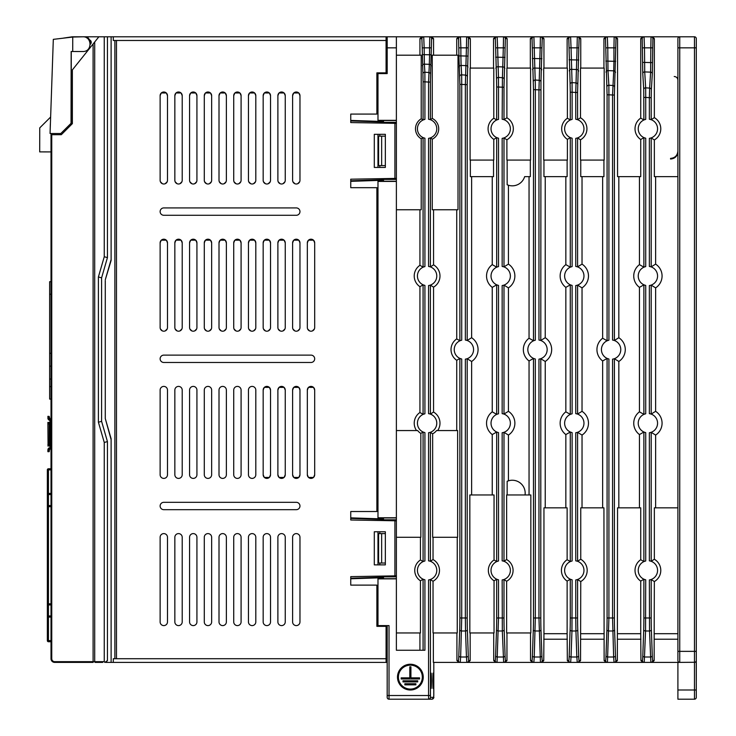 <?xml version="1.0" encoding="UTF-8"?>
<svg xmlns="http://www.w3.org/2000/svg" width="736" height="736" viewBox="0 0 736 736"><rect width="100%" height="100%" fill="white"/><g stroke="black" fill="none" stroke-linecap="round" stroke-linejoin="round"><path stroke-width="1.1" d="M377.982 167.44L377.982 134.32M377.982 121.33L377.982 72.864M377.982 518.77L377.982 180.43M377.982 564.88L377.982 531.76M377.982 626.336L377.982 577.87M377.982 73.6L387.182 73.6L387.182 36.8L396.382 36.8L396.382 120.336L377.982 120.336M396.382 122.102L396.382 519.791L383.502 519.791L383.502 517.776M383.502 120.336L383.502 122.351L396.382 122.351L396.382 120.336M383.502 578.864L383.502 576.849L396.382 576.849L396.382 650.256L424.92 650.256L424.92 579.821A9.669 9.669 0 0 1 424.92 560.979L423.08 561.54L420.449 559.986A12.365 12.365 0 0 0 420.449 580.814L423.08 579.26L424.92 579.821M396.382 576.849L396.382 519.542M386.078 48.944L387.182 48.944M670.542 158.396C675.013 157.964 677.47 155.517 677.902 151.036M677.902 80.178C677.681 77.942 676.458 76.719 674.222 76.498M695.143 662.271L677.902 662.4L677.902 699.2L694.462 699.2A1.84 1.84 0 0 0 696.302 697.36A1.84 1.84 0 0 1 694.462 699.2L677.902 699.2M677.902 690L694.462 690L694.462 699.2A1.84 1.84 0 0 0 696.302 697.36A1.84 1.84 0 0 1 694.462 699.2A1.84 1.84 0 0 0 696.302 697.36A1.84 1.84 0 0 1 694.462 699.2A1.84 1.84 0 0 0 696.302 697.36L696.256 660.956M696.146 661.296L695.741 661.885M696.302 690L694.462 690L694.462 662.4A1.84 1.84 0 0 0 696.302 660.56L696.302 38.64A1.84 1.84 -0 0 0 694.462 36.8A1.84 1.84 180 0 1 696.302 38.64A1.84 1.84 -0 0 0 694.462 36.8L679.742 36.8L694.462 36.8L694.462 47.84L677.902 47.84L677.902 38.64L677.902 45.08M696.302 680.8L696.302 651.36L694.462 651.36L694.462 47.84L696.302 47.84L696.302 45.08L696.302 47.84M456.927 632.96L456.927 660.56L458.767 662.4L433.357 662.4L433.357 632.96M458.767 662.4L468.317 662.4L470.157 660.56L470.157 632.96M493.727 632.96L493.727 660.56L495.567 662.4L468.317 662.4L505.117 662.4L506.957 660.56L505.485 660.56A16.578 0.58 -90 0 1 505.08 655.712L504.169 629.685A16.551 0.58 -90 0 1 503.994 617.982L503.994 579.554L506.635 581.256A12.365 12.365 0 0 0 506.635 559.544L503.994 561.246L503.994 432.354L508.438 435.068L508.429 480.838L507.15 481.316A12.88 12.88 0 0 1 512.302 480.24L512.302 480.24A12.88 12.88 0 0 1 525.044 494.96M495.567 662.4L503.645 662.4A1.84 1.84 -90 0 0 505.485 660.56M530.527 632.96L530.527 660.56L532.367 662.4L505.117 662.4L541.917 662.4L543.757 660.56L543.95 633.696L567.134 633.696L567.327 660.56L569.167 662.4L541.917 662.4L578.717 662.4L580.557 660.56L580.75 581.55A12.88 12.88 0 0 0 580.75 559.25L577.594 561.246L577.594 432.354L582.038 435.068A14.168 14.168 0 0 0 582.029 411.323L577.594 414.046L577.594 285.154L582.038 287.868A14.168 14.168 0 0 0 582.029 264.123L577.594 266.846L577.594 137.954L580.492 139.803L580.492 160.08L604.192 160.08L604.192 68.08L580.492 68.08L580.492 117.797L577.594 119.646L575.754 119.241A9.669 9.669 0 0 1 575.754 138.359L577.594 137.954M532.367 662.4L540.445 662.4A1.84 1.84 -90 0 0 542.285 660.56A16.578 0.58 -90 0 1 541.88 655.712L540.969 629.685A16.551 0.58 -90 0 1 540.794 617.982L540.794 358.754L545.238 361.468A14.168 14.168 0 0 0 545.229 337.723L540.794 340.446L538.954 340.041A9.669 9.669 0 0 1 538.954 359.159L540.794 358.754M569.167 662.4L577.245 662.4A1.84 1.84 -90 0 0 579.085 660.56A16.578 0.58 -90 0 1 578.68 655.712L577.769 629.685A16.551 0.58 -90 0 1 577.594 617.982L577.594 579.554L580.75 581.55M580.75 559.25L580.75 507.84L603.934 507.84L604.127 660.56L605.967 662.4L578.717 662.4L615.517 662.4L617.357 660.56L617.55 507.84L640.734 507.84L640.734 559.7A12.88 12.88 0 0 0 640.734 581.1L640.734 633.696L617.55 633.696M605.967 662.4L614.045 662.4A1.84 1.84 -90 0 0 615.885 660.56A16.578 0.58 -90 0 1 615.48 655.712L614.569 629.685A16.551 0.58 -90 0 1 614.394 617.982L614.394 358.754L618.838 361.468L618.829 507.84M640.734 633.696L640.927 660.56L642.767 662.4L615.517 662.4L652.317 662.4L654.157 660.56L652.685 660.56A16.578 0.58 -90 0 1 652.28 655.712L651.369 629.685A16.551 0.58 -90 0 1 651.194 617.982L651.194 579.554L654.35 581.55A12.88 12.88 0 0 0 654.35 559.25L651.194 561.246L651.194 432.354L649.354 432.759A9.669 9.669 0 0 0 649.354 413.641L649.354 285.559A9.669 9.669 0 0 0 649.354 266.441L649.354 138.359A9.669 9.669 0 0 0 649.354 119.241L651.194 119.646L651.194 97.676L649.354 97.676L649.354 119.241M642.767 662.4L650.845 662.4A1.84 1.84 -90 0 0 652.685 660.56M677.902 47.84L677.902 660.56L677.902 651.36L679.742 651.36L679.742 662.4L652.317 662.4M677.902 639.216L654.157 639.216L654.157 660.56M651.194 561.246L649.354 560.841A9.669 9.669 0 0 1 649.354 579.959L649.529 630.991L650.845 662.4M654.35 581.55L654.157 639.216M640.734 581.1L643.88 579.26L643.88 617.982A16.551 0.58 90 0 1 643.715 629.685L642.804 655.712A16.578 0.58 90 0 1 642.399 660.56A1.84 1.84 -89.9 0 0 644.239 662.4L645.555 630.991L649.529 630.991A1.84 1.297 -2 0 0 651.369 629.685M643.715 629.685A1.84 1.297 2 0 0 645.555 630.991L645.72 579.821L643.88 579.26M645.72 579.821A9.669 9.669 0 0 1 645.72 560.979L643.88 561.54L640.734 559.7M677.902 176.64L654.35 176.64L654.35 139.95A12.88 12.88 0 0 0 654.35 117.65L654.35 38.64L652.51 36.8L642.574 36.8L640.734 38.64L642.215 38.64L642.767 73.517L643.724 89.415L643.88 119.94L640.734 118.1A12.88 12.88 0 0 0 640.734 139.5L643.88 137.66L643.88 267.14L639.446 264.638A14.168 14.168 0 0 0 639.446 287.362L643.88 284.86L643.88 414.34L639.446 411.838A14.168 14.168 0 0 0 639.446 434.562L639.446 507.84M639.446 434.562L643.88 432.06L643.88 561.54M643.88 414.34L645.72 413.779A9.669 9.669 0 0 0 645.72 432.621L643.88 432.06M643.88 284.86L645.72 285.421A9.669 9.669 0 0 1 645.72 266.579L643.88 267.14M643.88 137.66L645.72 138.221A9.669 9.669 0 0 1 645.72 119.379L645.72 97.419L649.354 97.676L649.63 88.099A1.84 1.592 3.5 0 1 651.36 89.691L652.326 73.729L652.878 38.64L654.35 38.64M651.194 432.354L655.638 435.068A14.168 14.168 0 0 0 655.629 411.323L651.194 414.046L649.354 413.641M651.194 414.046L651.194 285.154L649.354 285.559M655.629 411.323L655.638 287.868A14.168 14.168 0 0 0 655.629 264.123L651.194 266.846L649.354 266.441M651.194 285.154L655.638 287.868M651.194 266.846L651.194 137.954L649.354 138.359M655.629 264.123L655.629 176.64M651.194 137.954L654.35 139.95M654.35 117.65L651.194 119.646M643.724 89.415A1.84 1.592 -3.4 0 1 645.674 87.823L645.72 97.419L643.88 97.419M643.88 119.94L645.72 119.379M640.734 38.64L640.734 118.1M639.446 176.64L639.446 264.638M640.734 139.5L640.734 176.64L617.55 176.64L617.55 38.64L615.71 36.8L642.574 36.8M639.446 287.362L639.446 411.838M618.838 361.477A14.168 14.168 0 0 0 618.829 337.723L614.394 340.446L612.554 340.041A9.669 9.669 0 0 1 612.554 359.159L614.394 358.754M618.829 176.64L618.829 337.723M606.004 655.712A16.578 0.58 90 0 1 605.599 660.56A1.84 1.84 -89.9 0 0 607.439 662.4L608.92 617.982L608.92 359.021A9.669 9.669 0 0 1 608.92 340.179L607.08 340.74L602.646 338.238A14.168 14.168 0 0 0 602.646 360.962L607.08 358.46L607.08 617.982A16.551 0.58 90 0 1 606.915 629.685L606.004 655.712A1.84 1.297 2 0 0 607.844 657.009L613.64 657.009L614.045 662.4M602.646 360.962L602.646 507.84M608.92 359.021L607.08 358.46M615.71 36.8L605.774 36.8L603.934 38.64L605.498 38.64L607.08 94.815L607.08 340.74M602.646 176.64L602.646 338.238M603.934 160.08L603.934 176.64L580.75 176.64L580.75 160.08M603.934 38.64L603.934 68.08M652.51 36.8L679.742 36.8L679.742 651.36L694.462 651.36L694.462 662.4A1.84 1.84 0 0 0 696.302 660.56M580.75 68.08L580.75 38.64L578.91 36.8L605.774 36.8M578.91 36.8L568.974 36.8L567.134 38.64L568.781 38.64L570.124 84.217A1.84 1.592 -3.4 0 1 572.074 82.625L572.12 92.221L575.754 92.478L575.754 119.241M543.95 68.08L543.95 38.64L542.11 36.8L568.974 36.8M542.11 36.8L532.174 36.8L530.334 38.64L532.054 38.64L533.48 89.617L533.48 340.74L529.046 338.238L529.046 176.64M507.15 68.08L507.15 38.64L505.31 36.8L532.174 36.8M505.31 36.8L495.374 36.8L493.534 38.64L493.534 68.08M470.35 68.08L470.35 38.64L468.51 36.8L495.374 36.8M468.51 36.8L458.574 36.8L456.734 38.64L456.734 55.2M433.55 55.2L433.55 38.64L431.71 36.8L458.574 36.8M431.71 36.8L421.774 36.8L419.934 38.64L419.934 55.2M396.382 36.8L421.774 36.8M677.902 38.64A1.84 1.84 0 0 1 679.742 36.8A1.84 1.84 0 0 0 677.902 38.64M679.742 662.4A1.84 1.84 0 0 1 677.902 660.56A1.84 1.84 0 0 0 679.742 662.4M655.638 435.077L655.629 507.84M654.35 559.25L654.35 507.84L677.902 507.84M654.35 633.696L677.902 633.696M649.354 579.959L651.194 579.554M652.556 47.84L650.826 47.84L651.038 36.8A1.84 1.84 90 0 1 652.878 38.64M642.215 38.64A1.84 1.84 -90.3 0 1 644.055 36.8L644.488 47.84L650.826 47.84L650.606 72.137L649.63 88.099L645.674 87.823L644.718 71.926L644.488 47.84L642.537 47.84M652.326 73.729A1.84 1.592 -176.5 0 0 650.606 72.137L644.718 71.926A1.84 1.592 176.6 0 0 642.767 73.517M614.394 340.446L614.394 95.073L615.995 38.64L617.55 38.64M615.673 47.84L613.944 47.84L614.155 36.8A1.84 1.84 90 0 1 615.995 38.64M605.498 38.64A1.84 1.84 90 0 1 607.338 36.8L607.77 47.84L605.82 47.84M615.452 72.422A1.84 1.592 -176.5 0 0 613.723 70.831L612.554 95.073L612.554 340.041M615.673 61.3L613.944 61.3L613.723 70.831L607.991 70.628L607.77 47.84L613.944 47.84L613.944 61.3L605.82 61.079M606.924 86.811A1.84 1.592 176.6 0 1 608.792 85.22A1.84 1.592 -3.4 0 1 608.874 85.22L608.92 94.815L614.394 95.073M612.554 359.159L612.554 617.982L613.64 657.009A1.84 1.297 -2 0 0 615.471 655.712M580.492 139.803A12.622 12.622 0 0 0 580.492 117.797M582.029 264.123L582.029 176.64M577.594 579.554L575.754 579.959A9.669 9.669 0 0 0 575.754 560.841L575.754 432.759A9.669 9.669 0 0 0 575.754 413.641L575.754 285.559A9.669 9.669 0 0 0 575.754 266.441L577.594 266.846M575.754 285.559L577.594 285.154M567.134 581.1L570.28 579.26L570.28 617.982A16.551 0.58 90 0 1 570.115 629.685L569.204 655.712A1.84 1.297 2 0 0 571.044 657.009L571.955 630.991L572.12 579.821A9.669 9.669 0 0 1 572.12 560.979L570.28 561.54L567.134 559.7A12.88 12.88 0 0 0 567.134 581.1L567.134 633.696M572.12 432.621A9.669 9.669 0 0 1 572.12 413.779L570.28 414.34L565.846 411.838A14.168 14.168 0 0 0 565.846 434.562L570.28 432.06L572.12 432.621L572.12 560.979M572.12 285.421A9.669 9.669 0 0 1 572.12 266.579L570.28 267.14L565.846 264.638A14.168 14.168 0 0 0 565.846 287.362L570.28 284.86L572.12 285.421L572.12 413.779M570.28 119.94L567.392 118.238A12.622 12.622 0 0 0 567.392 139.362L570.28 137.66L572.12 138.221A9.669 9.669 0 0 1 572.12 119.379L572.12 92.221L570.28 92.221L570.28 119.94L572.12 119.379M575.754 413.641L577.594 414.046M582.029 411.323L582.038 287.877M582.038 435.077L582.029 507.84M575.754 432.759L577.594 432.354M575.754 560.841L577.594 561.246M569.204 655.712A16.578 0.58 90 0 1 568.799 660.56A1.84 1.84 -89.9 0 0 570.639 662.4L571.044 657.009L576.84 657.009L577.245 662.4M572.12 579.821L570.28 579.26M567.134 559.7L567.134 507.84L543.95 507.84L543.95 633.696M543.757 639.216L567.327 639.216M545.229 507.84L545.238 361.468M538.954 359.159L538.954 617.982L540.445 662.4M541.871 655.712A1.84 1.297 -2 0 1 540.04 657.009L534.244 657.009L533.839 662.4A1.84 1.84 -89.9 0 1 531.999 660.56A16.578 0.58 90 0 0 532.404 655.712A1.84 1.297 2 0 0 534.244 657.009L535.32 617.982L540.794 617.982M506.635 559.544L506.635 494.96L530.849 494.96L530.849 632.96L506.635 632.96L506.635 581.256M529.046 338.238A14.168 14.168 0 0 0 529.046 360.962L529.046 494.96M529.046 360.962L533.48 358.46L533.48 617.982A16.551 0.58 90 0 1 533.315 629.685L532.404 655.712M506.957 632.96L506.957 660.56M503.994 561.246L502.154 560.841A9.669 9.669 0 0 1 502.154 579.959L502.329 630.991L503.645 662.4M503.994 617.982L498.52 617.982L498.52 579.821A9.669 9.669 0 0 1 498.52 560.979L496.68 561.54L494.049 559.986A12.365 12.365 0 0 0 494.049 580.814L496.68 579.26L496.68 617.982L498.52 617.982L497.039 662.4A1.84 1.84 -89.9 0 1 495.199 660.56A16.578 0.58 90 0 0 495.604 655.712A1.84 1.297 2 0 0 497.444 657.009L503.24 657.009A1.84 1.297 -2 0 0 505.071 655.712M494.049 580.814L494.049 632.96L469.835 632.96L469.835 494.96L494.049 494.96L494.049 559.986M498.52 579.821L496.68 579.26M508.438 435.077A14.168 14.168 0 0 0 508.429 411.323L503.994 414.046L502.154 413.641A9.669 9.669 0 0 1 502.154 432.759L503.994 432.354M492.246 411.838A14.168 14.168 0 0 0 492.246 434.562L496.68 432.06L498.52 432.621A9.669 9.669 0 0 1 498.52 413.779L496.68 414.34L492.246 411.838L492.246 287.362L496.68 284.86L498.52 285.421A9.669 9.669 0 0 1 498.52 266.579L496.68 267.14L492.246 264.638L492.246 176.64M498.52 138.221A9.669 9.669 0 0 1 498.52 119.379L496.68 119.94L493.792 118.238A12.622 12.622 0 0 0 493.792 139.362L496.68 137.66L498.52 138.221L498.52 266.579M502.154 119.241A9.669 9.669 0 0 1 502.154 138.359L503.994 137.954L506.892 139.803A12.622 12.622 0 0 0 506.892 117.797L503.994 119.646L502.154 119.241L502.43 77.703L498.474 77.427L498.52 87.023L503.994 87.28L505.356 38.64L507.15 38.64M502.154 266.441A9.669 9.669 0 0 1 502.154 285.559L503.994 285.154L508.438 287.868A14.168 14.168 0 0 0 508.429 264.123L503.994 266.846L502.154 266.441L502.154 138.359M508.429 411.323L508.438 287.868M530.334 160.08L530.334 176.64L524.639 176.64A12.88 12.88 0 0 1 507.15 184.764L508.429 185.242L508.429 264.123M507.15 494.96L507.15 481.316M502.154 579.959L503.994 579.554M507.15 184.764L507.15 160.08M506.892 117.797L506.892 68.08L530.592 68.08L530.592 160.08L506.892 160.08L506.892 139.803M505.034 47.84L503.314 47.84L503.525 36.8A1.84 1.84 90 0 1 505.356 38.64M493.534 38.64L495.337 38.64A1.84 1.84 90 0 1 497.168 36.8L497.61 47.84L495.65 47.84L496.524 79.019A1.84 1.592 -3.4 0 1 498.474 77.427L497.61 47.84L503.314 47.84L502.43 77.703A1.84 1.592 3.5 0 1 504.16 79.295M504.813 68.522A1.84 1.592 -176.5 0 0 503.084 66.93L497.83 66.746A1.84 1.592 176.6 0 0 495.88 68.328M493.792 139.362L493.792 160.08L470.092 160.08L470.092 68.08L493.792 68.08L493.792 118.238M471.629 494.96L471.638 361.468A14.168 14.168 0 0 0 471.629 337.723L467.194 340.446L467.194 84.677L468.482 38.64L470.35 38.64M471.629 337.723L471.629 176.64M493.534 160.08L493.534 176.64L470.35 176.64L470.35 160.08M468.16 47.84L466.431 47.84L466.642 36.8A1.84 1.84 90 0 1 468.482 38.64M456.734 38.64L458.611 38.64A1.84 1.84 -90.3 0 1 460.451 36.8L460.883 47.84L466.431 47.84L465.354 84.677L465.354 340.041A9.669 9.669 0 0 1 465.354 359.159L467.194 358.754L471.638 361.468M467.93 67.215A1.84 1.592 -176.5 0 0 466.21 65.624L461.104 65.449L460.883 55.899L458.933 55.899L459.88 84.419L459.88 340.74L461.72 340.179L461.72 84.419L467.194 84.677M459.724 76.415A1.84 1.592 176.6 0 1 461.592 74.824A1.84 1.592 -3.4 0 1 461.674 74.824L461.72 84.419L459.88 84.419M459.88 340.74L456.734 338.9A12.88 12.88 0 0 0 456.734 360.3L459.88 358.46L461.72 359.021A9.669 9.669 0 0 1 461.72 340.179M456.734 209.76L456.734 338.9M432.262 118.413L432.262 55.2L458.013 55.2L458.013 209.76L432.262 209.76L432.262 139.187A11.592 11.592 0 0 0 432.262 118.413L430.394 119.646L428.554 119.241A9.669 9.669 0 0 1 428.554 138.359L430.394 137.954L432.262 139.187M457.249 537.28L457.249 632.96L433.035 632.96L433.035 581.256A12.365 12.365 0 0 0 433.035 559.544L430.394 561.246L428.554 560.841A9.669 9.669 0 0 1 428.554 579.959L430.394 579.554L433.035 581.256M457.636 430.56L457.636 537.28L432.648 537.28L432.648 433.826A11.978 11.978 0 0 0 436.558 430.56L457.636 430.56M456.734 360.3L456.734 430.56M470.157 660.56L468.685 660.56A16.578 0.58 -90 0 1 468.28 655.712L467.369 629.685A1.84 1.297 178 0 1 465.529 630.991L465.354 617.982L459.88 617.982A16.551 0.58 90 0 1 459.715 629.685A1.84 1.297 -178 0 0 461.555 630.991L465.529 630.991L466.44 657.009L460.644 657.009L461.72 617.982L461.72 359.021M468.271 655.712A1.84 1.297 -2 0 1 466.44 657.009L466.845 662.4L433.808 662.4L433.743 697.36L430.459 697.36L430.394 579.554M460.644 657.009L460.239 662.4A1.84 1.84 -89.9 0 1 458.399 660.56A16.578 0.58 90 0 0 458.804 655.712A1.84 1.297 2 0 0 460.644 657.009M431.416 680.8L430.864 680.8C431.048 691.03 431.232 691.03 431.416 680.8C431.232 670.57 431.048 670.57 430.864 680.8L431.038 673.449M433.338 680.8L432.786 680.8C432.97 691.03 433.154 691.03 433.338 680.8C433.154 670.57 432.97 670.57 432.786 680.8L432.961 673.449M437.681 430.56A12.88 12.88 0 0 0 433.55 412.05L430.394 414.046L428.554 413.641A9.669 9.669 0 0 1 428.554 432.759L430.394 432.354L432.648 433.826M377.982 625.6L389.022 625.6L389.022 699.2A1.84 1.84 0 0 1 387.182 697.36L387.182 625.6M377.982 578.864L396.382 578.864M396.382 430.56L417.652 430.56A11.978 11.978 0 0 0 420.836 433.403L423.08 432.06L424.92 432.621A9.669 9.669 0 0 1 424.92 413.779L423.08 414.34L419.934 412.5L419.934 286.7L423.08 284.86L424.92 285.421A9.669 9.669 0 0 1 424.92 266.579L423.08 267.14L419.934 265.3L419.934 209.76M421.213 138.791L423.08 137.66L424.92 138.221A9.669 9.669 0 0 1 424.92 119.379L423.08 119.94L421.213 118.809A11.592 11.592 0 0 0 421.213 138.791L421.213 209.76L396.382 209.76M428.554 266.441A9.669 9.669 0 0 1 428.554 285.559L430.394 285.154L433.55 287.15A12.88 12.88 0 0 0 433.55 264.85L430.394 266.846L428.554 266.441L428.554 138.359M410.366 664.24A12.88 12.88 0 0 0 397.486 677.12A12.88 12.88 0 0 0 410.366 690A12.88 12.88 0 0 0 423.246 677.12A12.88 12.88 0 0 0 410.366 664.24M433.55 412.05L433.55 287.15M433.55 209.76L433.55 264.85M433.035 559.544L433.035 537.28M430.394 119.646L430.394 82.082L431.6 38.64L433.55 38.64M431.278 47.84L429.557 47.84L429.76 36.8A1.84 1.84 90 0 1 431.6 38.64M419.934 38.64L421.894 38.64A1.84 1.84 90 0 1 423.724 36.8L424.166 47.84L422.216 47.84L422.924 73.821A1.84 1.592 -3.4 0 1 424.874 72.229L424.92 81.825L428.554 82.082L428.554 119.241M431.057 65.918A1.84 1.592 -176.5 0 0 429.327 64.326L428.554 82.082L430.394 82.082M431.278 54.786L429.557 54.786L429.327 64.326L424.387 64.152L424.166 47.84L429.557 47.84L429.557 54.786L422.216 54.602M396.382 55.2L421.213 55.2L421.213 118.809M419.934 265.3A12.88 12.88 0 0 0 419.934 286.7M419.934 412.5A12.88 12.88 0 0 0 416.539 430.56M420.449 537.28L420.449 559.986M420.836 433.403L420.836 537.28L396.382 537.28M419.934 632.96L419.934 650.256M420.449 580.814L420.449 632.96L396.382 632.96M430.459 697.36A1.84 1.84 90 0 1 428.619 699.2L389.022 699.2L428.619 699.2L428.554 695.52L387.182 695.52L387.182 697.36M428.619 699.2L431.903 699.2C435.445 696.55 433.044 698.528 433.808 695.52L433.808 695.52M387.182 650.256L386.078 650.256M377.982 563.04L385.342 563.04M385.342 533.6L377.982 533.6M396.382 517.776L377.982 517.776M377.982 181.424L396.382 181.424M377.982 165.6L385.342 165.6M385.342 136.16L377.982 136.16M396.382 179.409L383.502 179.409L383.502 181.424M410.366 665.16A11.96 11.96 0 0 1 422.326 677.12A11.96 11.96 0 0 1 410.366 689.08A11.96 11.96 0 0 1 398.406 677.12A11.96 11.96 0 0 1 410.366 665.16M403.006 681.904L417.726 681.904L417.726 680.8L403.006 680.8L403.006 681.904M404.846 684.848L415.886 684.848L415.886 683.744L404.846 683.744L404.846 684.848M410.918 677.856L410.918 666.816L409.814 666.816L409.814 677.856L401.166 677.856L401.166 678.96L419.566 678.96L419.566 677.856L410.918 677.856M492.246 264.638A14.168 14.168 0 0 0 492.246 287.362M492.246 494.96L492.246 434.562M467.194 340.446L465.354 340.041M530.334 68.08L530.334 38.64M533.48 617.982L535.32 617.982L535.32 359.021A9.669 9.669 0 0 1 535.32 340.179L535.348 84.732L533.894 36.8A1.84 1.84 90 0 0 532.054 38.64M532.376 47.84L540.187 47.84L540.399 36.8A1.84 1.84 90 0 1 542.239 38.64L541.917 47.84L540.187 47.84L539.23 80.307A1.84 1.592 3.5 0 1 540.96 81.898L541.917 47.84M545.229 337.723L545.229 176.64M567.134 160.08L567.134 176.64L543.95 176.64L543.95 160.08M567.392 139.362L567.392 160.08L543.692 160.08L543.692 68.08L567.392 68.08L567.392 118.238M567.134 68.08L567.134 38.64M569.094 47.84L571.053 47.84L570.612 36.8A1.84 1.84 90 0 0 568.781 38.64M577.76 84.493A1.84 1.592 3.5 0 0 576.03 82.901L572.074 82.625L571.053 47.84L577.07 47.84L577.282 36.8A1.84 1.84 90 0 1 579.122 38.64L578.8 47.84L577.07 47.84L575.754 92.478L577.594 92.478L578.8 47.84M565.846 176.64L565.846 264.638M565.846 507.84L565.846 434.562M565.846 411.838L565.846 287.362M535.32 359.021L533.48 358.46M535.32 340.179L533.48 340.74M541.696 69.819A1.84 1.592 -176.5 0 0 539.966 68.227L534.548 68.043A1.84 1.592 176.6 0 0 532.597 69.626M533.48 89.617L538.954 89.875L539.23 80.307L535.274 80.022A1.84 1.592 -3.4 0 0 533.324 81.613M578.57 71.125A1.84 1.592 -176.5 0 0 576.84 69.534L571.274 69.331A1.84 1.592 176.6 0 0 569.324 70.923M570.115 629.685A1.84 1.297 -178 0 0 571.955 630.991L575.929 630.991L575.754 617.982L577.594 617.982M604.127 639.216L580.557 639.216M603.934 633.696L580.75 633.696M640.927 639.216L617.357 639.216M677.902 151.68C677.47 156.152 675.013 158.608 670.542 159.04M72.744 37.048L53.314 39.358L50.066 133.51L60.803 133.529L71.033 123.344L71.162 51.502L83.012 51.52C92.534 51.63 92.11 36.349 82.846 36.8L72.744 37.048L72.726 51.502M50.342 123.869A6902.76 6902.76 0 0 0 50.066 133.51M51.143 133.51L51.143 134.688M51.014 151.91L39.698 151.892L39.744 127.88L50.545 117.125M677.571 36.8L386.078 36.8L386.078 72.864L376.878 72.864L376.878 114.08L350.75 114.08L350.75 122.562L394.91 123.335L394.91 178.425L350.75 179.198L350.75 187.68L350.75 180.808L383.502 179.713M63.379 38.116L72.22 36.8L98.854 36.8L94.696 41.998L94.696 661.664L104.254 661.664L104.254 442.456L107.438 441.6L107.438 660.56L105.846 662.4L113.289 662.4L113.289 658.72L386.078 658.72L386.078 662.4L113.289 662.4M386.078 40.48L113.289 40.48L113.289 36.8L72.22 36.8M113.289 36.8L386.078 36.8M107.438 441.6L101.596 421.36L101.596 277.84L107.438 257.6L107.438 36.8M107.438 257.6L104.254 256.744L104.254 36.8M111.118 259.569L105.276 279.809L111.118 260.424L111.118 36.8M111.118 662.4L111.118 438.776L105.276 418.536L111.118 439.631M95.358 662.4L102.718 662.4M387.182 662.4L386.078 662.4M51.75 134.688L61.318 134.688L72.358 123.648L72.358 69.92L93.104 43.985L93.104 662.4L54.694 662.4A3.68 3.68 0 0 1 51.014 658.72L51.014 134.688L51.75 134.688L51.75 658.72A2.944 2.944 0 0 0 54.694 661.664L94.696 661.664A0.736 0.635 90 0 0 95.33 662.4M104.889 662.4L107.438 660.56M104.622 662.188L104.254 661.664M101.596 421.36L98.403 422.216L104.254 442.456M104.254 256.744L98.403 276.984L98.403 422.216M101.596 277.84L98.403 276.984M93.104 43.985L94.696 41.998M387.182 656.88L386.078 656.88M383.502 519.487L350.75 518.392L350.75 511.52L350.75 520.002L394.91 520.775L394.91 575.865L350.75 576.638L350.75 585.12L376.878 585.12L376.878 626.336L386.078 626.336L386.078 658.72M105.276 280.664L105.276 418.536M60.214 134.688L60.242 133.529L60.214 134.688M88.578 39.56A2.76 2.76 0 0 1 89.479 39.689A8.464 8.464 0 0 0 88.164 38.07L87.98 37.766A4.6 4.6 0 0 0 86.94 38.051M88.164 38.07A0.736 0.736 0 0 1 88.679 36.8M71.254 124.752L71.254 51.502M90.188 44.39A2.576 2.576 0 0 0 88.716 39.744M386.078 652.363L387.182 652.372M383.502 122.047L350.75 120.952L350.75 114.08M350.75 585.12L350.75 578.248L383.502 577.153M313.61 477.324L314.686 474.72L314.686 390.08L313.61 387.476M313.49 387.366L308.513 387.366M308.402 387.476L307.326 390.08L307.326 474.72L308.402 477.324M308.513 477.434L313.49 477.434M298.89 477.324L299.966 474.72L299.966 390.08L298.89 387.476M298.77 387.366L293.793 387.366M293.682 387.476L292.606 390.08L292.606 474.72L293.682 477.324M293.793 477.434L298.77 477.434M284.17 477.324L285.246 474.72L285.246 390.08L284.17 387.476M284.05 387.366L279.073 387.366M278.962 387.476L277.886 390.08L277.886 474.72L278.962 477.324M279.073 477.434L284.05 477.434M269.45 477.324L270.526 474.72L270.526 390.08L269.45 387.476M269.33 387.366L264.353 387.366M264.242 387.476L263.166 390.08L263.166 474.72L264.242 477.324M264.353 477.434L269.33 477.434M308.402 240.276L307.326 242.88L307.326 327.52A3.68 3.68 0 0 0 311.006 331.2A3.68 3.68 0 0 0 314.686 327.52L314.686 242.88L313.61 240.276M313.49 240.166L308.513 240.166M312.414 330.924L314.401 328.928M307.602 328.928L309.598 330.924M293.682 240.276L292.606 242.88L292.606 327.52A3.68 3.68 0 0 0 296.286 331.2A3.68 3.68 0 0 0 299.966 327.52L299.966 242.88L298.89 240.276M298.77 240.166L293.793 240.166M297.694 330.924L299.681 328.928M292.882 328.928L294.878 330.924M278.962 240.276L277.886 242.88L277.886 327.52A3.68 3.68 0 0 0 281.566 331.2A3.68 3.68 0 0 0 285.246 327.52L285.246 242.88L284.17 240.276M284.05 240.166L279.073 240.166M282.974 330.924L284.961 328.928M278.162 328.928L280.158 330.924M264.242 240.276L263.166 242.88L263.166 327.52A3.68 3.68 0 0 0 266.846 331.2A3.68 3.68 0 0 0 270.526 327.52L270.526 242.88L269.45 240.276M269.33 240.166L264.353 240.166M268.254 330.924L270.241 328.928M263.442 328.928L265.438 330.924M249.522 240.276L248.446 242.88L248.446 327.52A3.68 3.68 0 0 0 252.126 331.2A3.68 3.68 0 0 0 255.806 327.52L255.806 242.88L254.73 240.276M254.61 240.166L249.633 240.166M253.534 330.924L255.521 328.928M248.722 328.928L250.718 330.924M234.802 240.276L233.726 242.88L233.726 327.52A3.68 3.68 0 0 0 237.406 331.2A3.68 3.68 0 0 0 241.086 327.52L241.086 242.88L240.01 240.276M239.89 240.166L234.913 240.166M238.814 330.924L240.801 328.928M234.002 328.928L235.998 330.924M220.082 240.276L219.006 242.88L219.006 327.52A3.68 3.68 0 0 0 222.686 331.2A3.68 3.68 0 0 0 226.366 327.52L226.366 242.88L225.29 240.276M225.17 240.166L220.193 240.166M224.094 330.924L226.081 328.928M219.282 328.928L221.278 330.924M205.362 240.276L204.286 242.88L204.286 327.52A3.68 3.68 0 0 0 207.966 331.2A3.68 3.68 0 0 0 211.646 327.52L211.646 242.88L210.57 240.276M210.45 240.166L205.473 240.166M209.374 330.924L211.361 328.928M204.562 328.928L206.558 330.924M190.642 240.276L189.566 242.88L189.566 327.52A3.68 3.68 0 0 0 193.246 331.2A3.68 3.68 0 0 0 196.926 327.52L196.926 242.88L195.85 240.276M195.73 240.166L190.753 240.166M194.654 330.924L196.641 328.928M189.842 328.928L191.838 330.924M175.922 240.276L174.846 242.88L174.846 327.52A3.68 3.68 0 0 0 178.526 331.2A3.68 3.68 0 0 0 182.206 327.52L182.206 242.88L181.13 240.276M181.01 240.166L176.033 240.166M179.934 330.924L181.921 328.928M175.122 328.928L177.118 330.924M161.202 240.276L160.126 242.88L160.126 327.52A3.68 3.68 0 0 0 163.806 331.2A3.68 3.68 0 0 0 167.486 327.52L167.486 242.88L166.41 240.276M166.29 240.166L161.313 240.166M165.214 330.924L167.201 328.928M160.402 328.928L162.398 330.924M293.682 93.076L292.606 95.68L292.606 180.32A3.68 3.68 0 0 0 296.286 184A3.68 3.68 0 0 0 299.966 180.32L299.966 95.68L298.89 93.076M298.77 92.966L293.793 92.966M297.694 183.724L299.681 181.728M292.882 181.728L294.878 183.724M278.962 93.076L277.886 95.68L277.886 180.32A3.68 3.68 0 0 0 281.566 184A3.68 3.68 0 0 0 285.246 180.32L285.246 95.68L284.17 93.076M284.05 92.966L279.073 92.966M282.974 183.724L284.961 181.728M278.162 181.728L280.158 183.724M264.242 93.076L263.166 95.68L263.166 180.32A3.68 3.68 0 0 0 266.846 184A3.68 3.68 0 0 0 270.526 180.32L270.526 95.68L269.45 93.076M269.33 92.966L264.353 92.966M268.254 183.724L270.241 181.728M263.442 181.728L265.438 183.724M249.522 93.076L248.446 95.68L248.446 180.32A3.68 3.68 0 0 0 252.126 184A3.68 3.68 0 0 0 255.806 180.32L255.806 95.68L254.73 93.076M254.61 92.966L249.633 92.966M253.534 183.724L255.521 181.728M248.722 181.728L250.718 183.724M234.802 93.076L233.726 95.68L233.726 180.32A3.68 3.68 0 0 0 237.406 184A3.68 3.68 0 0 0 241.086 180.32L241.086 95.68L240.01 93.076M239.89 92.966L234.913 92.966M238.814 183.724L240.801 181.728M234.002 181.728L235.998 183.724M220.082 93.076L219.006 95.68L219.006 180.32A3.68 3.68 0 0 0 222.686 184A3.68 3.68 0 0 0 226.366 180.32L226.366 95.68L225.29 93.076M225.17 92.966L220.193 92.966M224.094 183.724L226.081 181.728M219.282 181.728L221.278 183.724M205.362 93.076L204.286 95.68L204.286 180.32A3.68 3.68 0 0 0 207.966 184A3.68 3.68 0 0 0 211.646 180.32L211.646 95.68L210.57 93.076M210.45 92.966L205.473 92.966M209.374 183.724L211.361 181.728M204.562 181.728L206.558 183.724M190.642 93.076L189.566 95.68L189.566 180.32A3.68 3.68 0 0 0 193.246 184A3.68 3.68 0 0 0 196.926 180.32L196.926 95.68L195.85 93.076M195.73 92.966L190.753 92.966M194.654 183.724L196.641 181.728M189.842 181.728L191.838 183.724M175.922 93.076L174.846 95.68L174.846 180.32A3.68 3.68 0 0 0 178.526 184A3.68 3.68 0 0 0 182.206 180.32L182.206 95.68L181.13 93.076M181.01 92.966L176.033 92.966M179.934 183.724L181.921 181.728M175.122 181.728L177.118 183.724M161.202 93.076L160.126 95.68L160.126 180.32A3.68 3.68 0 0 0 163.806 184A3.68 3.68 0 0 0 167.486 180.32L167.486 95.68L166.41 93.076M166.29 92.966L161.313 92.966M165.214 183.724L167.201 181.728M160.402 181.728L162.398 183.724M392.481 576.849L393.631 576.812L394.542 575.865M394.542 520.775L393.631 519.828L392.481 519.791M350.75 511.52L376.878 511.52L376.878 187.68L350.75 187.68M385.342 531.76L374.302 531.76L374.302 564.88L385.342 564.88L385.342 531.76M292.606 621.92A3.68 3.68 0 0 0 296.286 625.6A3.68 3.68 0 0 0 299.966 621.92L299.966 537.28A3.68 3.68 0 0 0 296.286 533.6A3.68 3.68 0 0 0 292.606 537.28L292.606 621.92M277.886 621.92A3.68 3.68 0 0 0 281.566 625.6A3.68 3.68 0 0 0 285.246 621.92L285.246 537.28A3.68 3.68 0 0 0 281.566 533.6A3.68 3.68 0 0 0 277.886 537.28L277.886 621.92M263.166 621.92A3.68 3.68 0 0 0 266.846 625.6A3.68 3.68 0 0 0 270.526 621.92L270.526 537.28A3.68 3.68 0 0 0 266.846 533.6A3.68 3.68 0 0 0 263.166 537.28L263.166 621.92M248.446 621.92A3.68 3.68 0 0 0 252.126 625.6A3.68 3.68 0 0 0 255.806 621.92L255.806 537.28A3.68 3.68 0 0 0 252.126 533.6A3.68 3.68 0 0 0 248.446 537.28L248.446 621.92M233.726 621.92A3.68 3.68 0 0 0 237.406 625.6A3.68 3.68 0 0 0 241.086 621.92L241.086 537.28A3.68 3.68 0 0 0 237.406 533.6A3.68 3.68 0 0 0 233.726 537.28L233.726 621.92M219.006 621.92A3.68 3.68 0 0 0 222.686 625.6A3.68 3.68 0 0 0 226.366 621.92L226.366 537.28A3.68 3.68 0 0 0 222.686 533.6A3.68 3.68 0 0 0 219.006 537.28L219.006 621.92M204.286 621.92A3.68 3.68 0 0 0 207.966 625.6A3.68 3.68 0 0 0 211.646 621.92L211.646 537.28A3.68 3.68 0 0 0 207.966 533.6A3.68 3.68 0 0 0 204.286 537.28L204.286 621.92M189.566 621.92A3.68 3.68 0 0 0 193.246 625.6A3.68 3.68 0 0 0 196.926 621.92L196.926 537.28A3.68 3.68 0 0 0 193.246 533.6A3.68 3.68 0 0 0 189.566 537.28L189.566 621.92M174.846 621.92A3.68 3.68 0 0 0 178.526 625.6A3.68 3.68 0 0 0 182.206 621.92L182.206 537.28A3.68 3.68 0 0 0 178.526 533.6A3.68 3.68 0 0 0 174.846 537.28L174.846 621.92M160.126 621.92A3.68 3.68 0 0 0 163.806 625.6A3.68 3.68 0 0 0 167.486 621.92L167.486 537.28A3.68 3.68 0 0 0 163.806 533.6A3.68 3.68 0 0 0 160.126 537.28L160.126 621.92M314.686 390.08A3.68 3.68 0 0 0 311.006 386.4A3.68 3.68 0 0 0 307.326 390.08M307.326 474.72A3.68 3.68 0 0 0 311.006 478.4A3.68 3.68 0 0 0 314.686 474.72M299.966 390.08A3.68 3.68 0 0 0 296.286 386.4A3.68 3.68 0 0 0 292.606 390.08M292.606 474.72A3.68 3.68 0 0 0 296.286 478.4A3.68 3.68 0 0 0 299.966 474.72M285.246 390.08A3.68 3.68 0 0 0 281.566 386.4A3.68 3.68 0 0 0 277.886 390.08M277.886 474.72A3.68 3.68 0 0 0 281.566 478.4A3.68 3.68 0 0 0 285.246 474.72M270.526 390.08A3.68 3.68 0 0 0 266.846 386.4A3.68 3.68 0 0 0 263.166 390.08M263.166 474.72A3.68 3.68 0 0 0 266.846 478.4A3.68 3.68 0 0 0 270.526 474.72M255.806 390.08A3.68 3.68 0 0 0 252.126 386.4A3.68 3.68 0 0 0 248.446 390.08L248.446 474.72A3.68 3.68 0 0 0 252.126 478.4A3.68 3.68 0 0 0 255.806 474.72L255.806 390.08M241.086 390.08A3.68 3.68 0 0 0 237.406 386.4A3.68 3.68 0 0 0 233.726 390.08L233.726 474.72A3.68 3.68 0 0 0 237.406 478.4A3.68 3.68 0 0 0 241.086 474.72L241.086 390.08M226.366 390.08A3.68 3.68 0 0 0 222.686 386.4A3.68 3.68 0 0 0 219.006 390.08L219.006 474.72A3.68 3.68 0 0 0 222.686 478.4A3.68 3.68 0 0 0 226.366 474.72L226.366 390.08M211.646 390.08A3.68 3.68 0 0 0 207.966 386.4A3.68 3.68 0 0 0 204.286 390.08L204.286 474.72A3.68 3.68 0 0 0 207.966 478.4A3.68 3.68 0 0 0 211.646 474.72L211.646 390.08M196.926 390.08A3.68 3.68 0 0 0 193.246 386.4A3.68 3.68 0 0 0 189.566 390.08L189.566 474.72A3.68 3.68 0 0 0 193.246 478.4A3.68 3.68 0 0 0 196.926 474.72L196.926 390.08M182.206 390.08A3.68 3.68 0 0 0 178.526 386.4A3.68 3.68 0 0 0 174.846 390.08L174.846 474.72A3.68 3.68 0 0 0 178.526 478.4A3.68 3.68 0 0 0 182.206 474.72L182.206 390.08M167.486 390.08A3.68 3.68 0 0 0 163.806 386.4A3.68 3.68 0 0 0 160.126 390.08L160.126 474.72A3.68 3.68 0 0 0 163.806 478.4A3.68 3.68 0 0 0 167.486 474.72L167.486 390.08M314.686 242.88A3.68 3.68 0 0 0 311.006 239.2A3.68 3.68 0 0 0 307.326 242.88M299.966 242.88A3.68 3.68 0 0 0 296.286 239.2A3.68 3.68 0 0 0 292.606 242.88M285.246 242.88A3.68 3.68 0 0 0 281.566 239.2A3.68 3.68 0 0 0 277.886 242.88M270.526 242.88A3.68 3.68 0 0 0 266.846 239.2A3.68 3.68 0 0 0 263.166 242.88M255.806 242.88A3.68 3.68 0 0 0 252.126 239.2A3.68 3.68 0 0 0 248.446 242.88M241.086 242.88A3.68 3.68 0 0 0 237.406 239.2A3.68 3.68 0 0 0 233.726 242.88M226.366 242.88A3.68 3.68 0 0 0 222.686 239.2A3.68 3.68 0 0 0 219.006 242.88M211.646 242.88A3.68 3.68 0 0 0 207.966 239.2A3.68 3.68 0 0 0 204.286 242.88M196.926 242.88A3.68 3.68 0 0 0 193.246 239.2A3.68 3.68 0 0 0 189.566 242.88M182.206 242.88A3.68 3.68 0 0 0 178.526 239.2A3.68 3.68 0 0 0 174.846 242.88M167.486 242.88A3.68 3.68 0 0 0 163.806 239.2A3.68 3.68 0 0 0 160.126 242.88M299.966 95.68A3.68 3.68 0 0 0 296.286 92A3.68 3.68 0 0 0 292.606 95.68M285.246 95.68A3.68 3.68 0 0 0 281.566 92A3.68 3.68 0 0 0 277.886 95.68M270.526 95.68A3.68 3.68 0 0 0 266.846 92A3.68 3.68 0 0 0 263.166 95.68M255.806 95.68A3.68 3.68 0 0 0 252.126 92A3.68 3.68 0 0 0 248.446 95.68M241.086 95.68A3.68 3.68 0 0 0 237.406 92A3.68 3.68 0 0 0 233.726 95.68M226.366 95.68A3.68 3.68 0 0 0 222.686 92A3.68 3.68 0 0 0 219.006 95.68M211.646 95.68A3.68 3.68 0 0 0 207.966 92A3.68 3.68 0 0 0 204.286 95.68M196.926 95.68A3.68 3.68 0 0 0 193.246 92A3.68 3.68 0 0 0 189.566 95.68M182.206 95.68A3.68 3.68 0 0 0 178.526 92A3.68 3.68 0 0 0 174.846 95.68M167.486 95.68A3.68 3.68 0 0 0 163.806 92A3.68 3.68 0 0 0 160.126 95.68M296.286 215.28A3.68 3.68 0 0 0 299.966 211.6A3.68 3.68 0 0 0 296.286 207.92L163.806 207.92A3.68 3.68 0 0 0 160.126 211.6A3.68 3.68 0 0 0 163.806 215.28L296.286 215.28M163.806 355.12A3.68 3.68 0 0 0 160.126 358.8A3.68 3.68 0 0 0 163.806 362.48L311.006 362.48A3.68 3.68 0 0 0 314.686 358.8A3.68 3.68 0 0 0 311.006 355.12L163.806 355.12M163.806 509.68L296.286 509.68A3.68 3.68 0 0 0 299.966 506A3.68 3.68 0 0 0 296.286 502.32L163.806 502.32A3.68 3.68 0 0 0 160.126 506A3.68 3.68 0 0 0 163.806 509.68M385.342 134.32L374.302 134.32L374.302 167.44L385.342 167.44L385.342 134.32M394.542 123.335L393.594 122.351M393.594 179.409L394.542 178.425M387.182 46.828L386.078 46.837M387.182 42.32L386.078 42.32M90.151 43.387A1.84 1.84 0 0 0 89.268 40.581M47.362 505.742L47.343 505.568A1.104 1.104 -90 0 0 48.447 506.672L47.343 505.568L47.343 469.872L48.447 469.872L48.447 468.768L51.014 468.768L48.447 468.768A1.104 1.104 -90 0 0 47.343 469.872L47.343 494.528L48.447 494.528L48.447 493.424L51.014 493.424L48.447 493.424A1.104 1.104 -90 0 0 47.343 494.528L48.447 493.424L48.447 469.872L51.014 469.872M47.362 604.716L47.343 604.928A1.104 1.104 -90 0 1 48.447 603.824L47.343 604.928L48.447 604.928L48.447 603.824L51.014 603.824L48.447 603.824L48.447 506.672L51.014 506.672L48.447 506.672L48.447 505.568L47.343 505.568L47.343 640.624A1.104 1.104 -90 0 0 48.447 641.728L51.014 641.728L48.447 641.728L48.447 617.072L51.014 617.072L48.447 617.072L47.343 615.968A1.104 1.104 -90 0 0 48.447 617.072L48.447 615.968L47.362 616.142M47.343 640.624L51.014 640.624M50.453 447.709L50.453 448.454M50.453 420.725L49.993 420.394L50.085 446.071L50.453 449.107L51.014 449.107L49.809 449.153L49.809 447.654L49.165 451.683L47.877 451.683L47.877 450.211L49.165 450.211L49.717 449.181L49.809 447.654L47.877 449.843L48.144 448.785M50.085 420.403L50.453 419.851M50.453 426.475L50.453 441.554M49.717 427.211L50.444 426.558M49.726 440.827L50.444 441.508M50.066 440.892L50.066 427.128M48.144 419.244L47.877 418.195L49.993 420.394L49.809 418.876L51.014 418.931M49.809 418.876L49.165 416.355L49.165 418.011L50.453 418.931L50.453 421.691L49.993 422.363L47.877 422.427L48.061 445.979M49.671 420.357L48.742 419.943M49.165 416.355L47.877 416.355L49.165 416.355M47.877 416.355L48.208 419.354M49.717 418.848L49.717 420.366L47.877 418.195M50.453 446.715L49.165 445.979L49.165 422.427L50.453 421.691M48.107 422.427L49.165 422.427L49.165 445.979L47.877 445.979L49.993 446.034L50.444 421.783M49.993 422.363L49.993 446.034M49.165 445.979L49.717 445.979M49.717 422.427L49.165 422.427M50.453 449.107L49.809 449.153M48.677 448.132L49.671 447.672M48.622 448.187L49.717 447.663L47.877 450.211M49.165 451.683L49.165 450.211M49.165 450.027L49.717 449.181L49.165 450.027M49.717 447.663L49.717 449.181M49.993 434.001L49.165 434.001L49.993 434.028M49.643 321.816L49.643 320.344M49.643 333.224L49.643 334.696M51.014 281.704L49.643 281.704L49.643 399.096L51.014 399.096L49.643 399.096L49.643 386.584L51.014 386.584L49.643 386.584L49.643 379.04L51.014 379.04L49.643 379.04L49.643 366.16L49.643 371.864L49.643 366.16L51.014 366.16L49.643 366.16L49.643 353.28L49.643 358.984L49.643 353.28L51.014 353.28L49.643 353.28L49.643 294.216L51.014 294.216M49.643 353.28L49.643 347.576L49.643 353.28M49.643 307.464L49.643 308.936M49.643 346.104L49.643 351.1L49.643 346.104M49.643 288.88L49.643 293.848L49.643 288.88M49.643 281.704L49.643 294.216L49.643 281.704M49.643 358.984L49.643 355.46L49.643 358.984M49.643 371.864L49.643 368.34L49.643 371.864M49.643 391.92L49.643 386.952L49.643 391.92M379.822 120.336L379.822 121.385M379.822 134.32L379.822 136.16M396.382 123.381L394.91 123.381M394.91 178.379L396.382 178.379M379.822 165.6L379.822 167.44M379.822 180.375L379.822 181.424M383.502 120.511L396.382 120.511M396.382 47.84L387.182 47.84M387.182 59.984L386.078 59.984M642.804 655.712A1.84 1.297 -178 0 0 644.644 657.009L650.44 657.009A1.84 1.297 -2 0 0 652.271 655.712M640.927 660.56L642.399 660.56M651.194 617.982L643.88 617.982M645.72 432.621L645.72 560.979M649.354 560.841L649.354 432.759M645.72 285.421L645.72 413.779M645.72 138.221L645.72 266.579M651.194 97.676L651.36 89.691M617.357 660.56L615.885 660.56M604.127 660.56L605.599 660.56M614.394 617.982L607.08 617.982M652.556 62.606L642.537 62.376M614.56 87.096A1.84 1.592 3.5 0 0 612.83 85.505L608.874 85.22L607.991 70.628A1.84 1.592 176.6 0 0 606.041 72.22M608.92 340.179L608.92 94.815L607.08 94.815M614.569 629.685A1.84 1.297 178 0 1 612.729 630.991L608.755 630.991A1.84 1.297 2 0 1 606.915 629.685M575.754 266.441L575.754 138.359M575.754 579.959L575.754 617.982L570.28 617.982M572.12 138.221L572.12 266.579M580.557 660.56L579.085 660.56M577.769 629.685A1.84 1.297 178 0 1 575.929 630.991L576.84 657.009A1.84 1.297 -2 0 0 578.671 655.712M567.327 660.56L568.799 660.56M543.757 660.56L542.285 660.56M530.527 660.56L531.999 660.56M496.68 617.982A16.551 0.58 90 0 1 496.515 629.685A1.84 1.297 -178 0 0 498.355 630.991L502.329 630.991A1.84 1.297 -2 0 0 504.169 629.685M493.727 660.56L495.199 660.56M496.515 629.685L495.604 655.712M502.154 413.641L502.154 285.559M502.154 560.841L502.154 432.759M498.52 432.621L498.52 560.979M498.52 285.421L498.52 413.779M498.52 119.379L498.52 87.023L496.68 87.023L496.68 119.94M503.994 414.046L503.994 285.154M503.994 266.846L503.994 137.954M503.994 119.646L503.994 87.28M505.034 57.39L495.65 57.187M496.524 79.019L496.68 87.023M495.337 38.64L495.65 47.84M458.611 38.64L458.933 55.899M468.16 56.092L460.883 55.899L460.883 47.84L458.933 47.84M467.36 76.7A1.84 1.592 3.5 0 0 465.63 75.109L461.674 74.824L461.104 65.449A1.84 1.592 176.6 0 0 459.154 67.04M465.354 359.159L465.354 617.982L467.194 617.982L467.194 358.754M459.88 358.46L459.88 617.982M459.715 629.685L458.804 655.712M456.927 660.56L458.399 660.56M467.369 629.685A16.551 0.58 -90 0 1 467.194 617.982M466.845 662.4A1.84 1.84 -90 0 0 468.685 660.56M433.798 662.4L433.798 695.52M428.554 413.641L428.554 285.559M428.554 560.841L428.554 432.759M428.554 579.959L428.554 695.52L430.394 695.52M424.92 432.621L424.92 560.979M424.92 285.421L424.92 413.779M424.92 138.221L424.92 266.579M424.92 119.379L424.92 81.825L423.08 81.825L423.08 119.94M430.394 414.046L430.394 285.154M430.394 561.246L430.394 432.354M430.394 266.846L430.394 137.954M430.56 74.097A1.84 1.592 3.5 0 0 428.83 72.505L424.874 72.229L424.387 64.152A1.84 1.592 176.6 0 0 422.436 65.743M422.924 73.821L423.08 81.825M421.894 38.64L422.216 47.84M423.08 137.66L423.08 267.14M423.08 284.86L423.08 414.34M423.08 432.06L423.08 561.54M423.08 579.26L423.08 650.256M433.734 697.36A1.84 1.84 90 0 1 431.903 699.2M386.078 639.216L387.182 639.216M379.822 563.04L379.822 564.88M379.822 577.815L379.822 578.864M379.822 517.776L379.822 518.825M379.822 531.76L379.822 533.6M396.382 520.821L394.91 520.821M394.91 575.819L396.382 575.819M381.653 563.04L381.653 533.6M378.589 533.6L378.589 563.04M378.589 136.16L378.589 165.6M381.653 165.6L381.653 136.16M396.382 181.249L383.502 181.249M383.502 517.951L396.382 517.951M396.382 578.689L383.502 578.689M496.68 137.66L496.68 267.14M496.68 284.86L496.68 414.34M496.68 432.06L496.68 561.54M532.376 58.484L541.917 58.696M543.95 38.64L542.239 38.64M540.794 340.446L540.96 81.898M580.75 38.64L579.122 38.64M577.594 119.646L577.594 92.478M570.124 84.217L570.28 92.221M570.28 137.66L570.28 267.14M570.28 432.06L570.28 561.54M570.28 284.86L570.28 414.34M540.794 89.875L538.954 89.875L538.954 340.041M540.969 629.685A1.84 1.297 178 0 1 539.129 630.991L535.155 630.991A1.84 1.297 2 0 1 533.315 629.685M569.094 59.782L578.8 59.993M54.694 661.664L54.694 662.4M51.014 658.72L51.75 658.72M114.88 658.72L114.88 40.48M116.472 40.48L116.472 658.72M392.481 122.351L393.631 122.388M393.631 179.372L392.481 179.409M51.014 615.968L48.447 615.968L48.447 604.928L51.014 604.928M47.343 604.928L47.343 615.968M47.343 494.528L47.343 505.568M51.014 505.568L48.447 505.568L48.447 494.528L51.014 494.528M49.165 417.827L47.877 417.827M51.014 421.139L50.453 421.139M50.453 446.899L51.014 446.899M47.877 444.507L49.165 444.507M49.165 423.899L47.877 423.899M49.643 399.096L49.643 386.584M431.038 688.151L430.864 680.8M432.961 688.151L432.786 680.8M350.787 578.781L383.502 577.686M383.502 121.514L350.787 120.419M350.787 181.341L383.502 180.246M383.502 518.954L350.787 517.859"/></g></svg>
